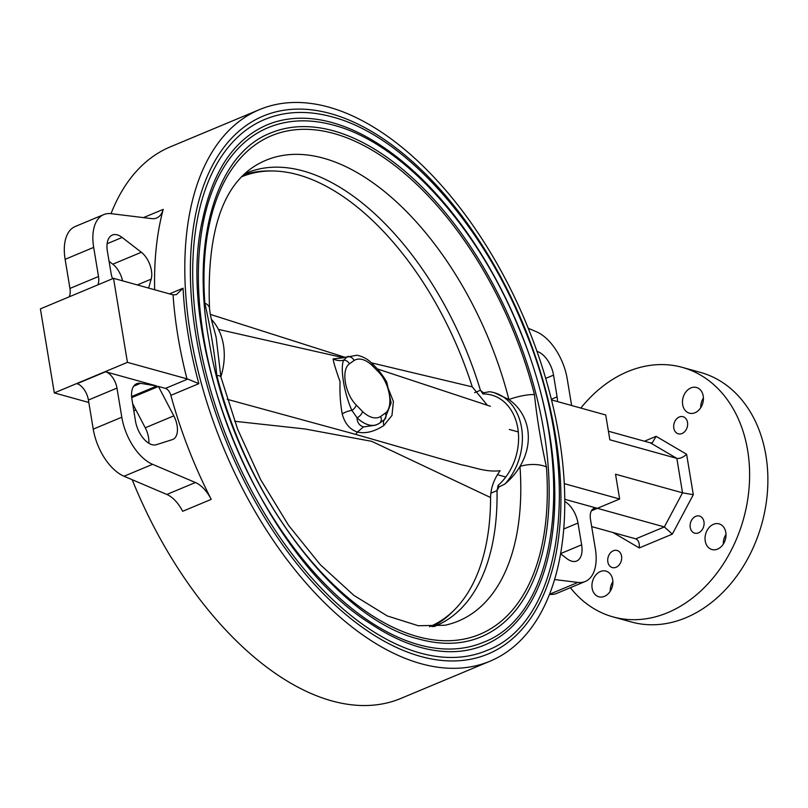 <?xml version="1.0" encoding="UTF-8"?>
<svg xmlns="http://www.w3.org/2000/svg" width="808" height="808" viewBox="0 0 808 808"><rect width="100%" height="100%" fill="white"/><g stroke="black" fill="none" stroke-linecap="round" stroke-linejoin="round"><path stroke-width="1.21" d="M546.45 466.984A270.145 147.925 -112.7 0 1 417.281 636.522A270.145 147.925 -112.7 0 1 216.827 375.468A20.715 4.495 -14.3 0 1 220.907 377.033L216.17 337.603C213.948 327.634 210.737 320.079 209.514 308.292L209.514 308.292A20.715 9.08 175.9 0 0 204.838 303.081A270.145 147.925 -112.7 0 1 334.007 133.532A270.145 147.925 -112.7 0 1 534.462 394.597C536.855 417.887 540.855 442.016 546.45 466.984A20.715 9.08 175.9 0 0 519.988 466.418C527.028 454.46 529.604 442.127 527.725 429.442C525.412 416.766 519.14 406.798 508.909 399.516L494.324 392.739M216.827 375.468C214.433 352.177 210.434 328.038 204.838 303.081M220.837 376.76A54.752 42.077 -74.5 0 0 223.442 344.955A54.752 42.077 -74.5 0 0 211.393 319.362M244.743 173.771A245.42 134.381 -112.7 0 1 246.531 173.003A245.42 134.381 -112.7 0 1 303.283 170.983A245.42 134.381 -112.7 0 1 480.406 390.254L483.447 392.789L482.982 393.961L480.406 390.254A245.42 134.381 -112.7 0 1 480.406 390.264L474.629 392.668M499.031 486.921L497.021 490.608L498.112 485.386L499.031 486.921L504.798 484.123A54.752 42.077 -74.5 0 0 521.564 427.725A54.752 42.077 -74.5 0 0 493.941 392.627A54.752 42.077 -74.5 0 0 489.507 391.729L483.447 392.789M504.798 484.123C510.868 479.164 516.706 472.155 519.988 466.418A249.672 136.714 67.3 0 1 444.915 625.251L418.251 625.725L387.284 615.938L353.864 595.365L320.291 564.691L288.618 525.432L260.6 479.538L237.653 429.25L220.907 377.033M498.112 485.386A51.793 39.804 -74.5 0 0 517.817 428.28A51.793 39.804 -74.5 0 0 482.982 393.961M490.85 493.193L497.021 490.608A245.42 134.381 -112.7 0 1 435.694 625.907A245.42 134.381 -112.7 0 1 433.886 626.634M209.514 308.292C206.747 235.239 221.402 188.113 253.48 166.903A249.672 136.714 67.3 0 1 323.644 158.237A249.672 136.714 67.3 0 1 508.909 399.516A20.715 4.495 -14.3 0 1 534.462 394.597M480.861 636.957A273.013 149.49 67.3 0 0 531.997 379.477A273.013 149.49 67.3 0 0 333.563 130.866A273.013 149.49 67.3 0 0 270.428 133.108C216.504 153.914 190.365 240.289 209.232 341.986C230.795 476.457 331.361 618.16 418.968 639.098C441.764 645.329 462.398 644.622 480.861 636.957M268.145 127.644A278.932 152.732 67.3 0 0 215.908 390.708A278.932 152.732 67.3 0 0 418.635 644.703A278.932 152.732 67.3 0 0 483.144 642.41C560.974 613.474 576.73 463.913 518.898 328.28C477.902 226.735 402.02 143.046 333.906 125.26C309.969 118.665 288.052 119.463 268.145 127.644M484.285 645.148A281.891 154.348 67.3 0 0 537.078 379.295A281.891 154.348 67.3 0 0 332.199 122.604A281.891 154.348 67.3 0 0 267.004 124.917C234.482 139.037 213.029 170.468 202.646 219.231C173.205 343.683 261.024 555.51 370.246 623.483C387.254 634.846 403.95 642.804 420.342 647.37C443.885 653.803 465.196 653.066 484.285 645.148M264.721 119.453A287.81 157.59 67.3 0 0 210.817 390.89A287.81 157.59 67.3 0 0 419.998 652.975A287.81 157.59 67.3 0 0 486.567 650.602C566.822 620.786 583.103 466.448 523.422 326.493C481.114 221.695 402.798 135.34 332.532 116.988C307.848 110.191 285.244 111.009 264.721 119.453M330.714 113.645A291.506 159.62 -112.7 0 1 542.582 379.093A291.506 159.62 -112.7 0 1 487.992 654.015A291.506 159.62 -112.7 0 1 420.574 656.419A291.506 159.62 -112.7 0 1 208.706 390.961A291.506 159.62 -112.7 0 1 263.297 116.039A291.506 159.62 -112.7 0 1 330.714 113.645M383.628 376.902L393.405 401.475L391.971 415.443L383.851 425.513C374.417 431.674 365.6 433.866 357.389 432.078L363.489 426.927L375.508 425.18L379.164 423.453A5.919 4.939 -121.6 0 1 378.599 423.745A36.996 20.261 -112.7 0 1 377.043 424.533A36.996 20.261 -112.7 0 1 368.488 424.836A36.996 20.261 -112.7 0 1 357.035 417.756A5.919 3.08 -46.2 0 0 362.529 411.474A31.078 17.019 67.3 0 0 372.155 417.423A31.078 17.019 67.3 0 0 380.639 416.504L385.254 413.151C393.87 407.323 389.779 383.133 378.427 371.872A5.919 2.767 -42.9 0 0 378.184 369.741L371.72 363.146C370.953 362.519 366.428 357.186 356.944 355.227L346.986 357.055A36.996 20.261 -112.7 0 1 348.531 356.267M363.489 426.927C359.358 425.584 357.217 422.523 357.035 417.756L351.884 410.393A5.919 2.767 -42.9 0 0 356.298 405.111L362.529 411.474M227.21 399.314L355.702 434.391A48.096 36.956 -74.5 0 0 357.389 432.078C349.844 429.482 344.784 423.442 342.228 413.959A14.796 8.383 169.1 0 1 351.884 410.393C344.238 393.688 340.017 368.266 343.572 360.227A5.919 4.888 50.5 0 1 349.46 363.822C340.855 369.65 344.945 393.849 356.298 405.111M342.228 413.959C340.38 404.03 339.653 393.264 340.067 381.679C335.764 369.68 333.451 362.075 333.108 358.883A14.796 14.16 175 0 0 343.572 360.227L346.986 357.055A5.919 4.939 -121.6 0 1 354.086 360.479L349.46 363.822M333.108 358.883L342.956 357.833M385.254 413.151A5.919 4.888 50.5 0 1 384.618 419.483L379.164 423.453A5.919 4.939 -121.6 0 0 380.639 416.504M378.184 369.741C384.265 377.609 387.234 382.204 387.103 383.548L391.102 402.899L384.618 419.483A14.796 6.858 -130.9 0 0 383.851 425.513M378.427 371.872L372.195 365.509A5.919 3.08 -46.2 0 0 371.72 363.146M343.551 357.793A48.096 36.956 -74.5 0 0 342.996 357.631L218.423 329.391M355.702 434.391L461.641 464.822C475.296 467.418 485.366 472.256 500.011 470.751M500.081 470.771C493.961 479.134 490.789 488.052 490.577 497.536L371.69 441.33L304.899 428.957L234.643 421.271M429.583 626.695A243.784 133.492 67.3 0 0 490.577 497.536M429.644 626.695A243.814 133.502 67.3 0 0 430.856 626.16A243.814 133.502 67.3 0 0 431.442 625.897L430.856 626.16M371.397 362.843L472.256 386.87A243.784 133.492 67.3 0 0 298.081 174.77A243.784 133.492 67.3 0 0 244.147 175.811A243.784 133.492 67.3 0 0 241.673 176.79M210.322 314.393L345.44 357.439M472.256 386.87L487.365 405.262M600.364 571.549A13.322 10.231 -74.5 0 0 591.961 584.75A13.322 10.231 -74.5 0 0 598.849 596.779A13.322 10.231 -74.5 0 0 604.465 596.344A13.322 10.231 -74.5 0 0 612.868 583.134A13.322 10.231 -74.5 0 0 605.98 571.115A13.322 10.231 -74.5 0 0 600.364 571.549M612.898 581.629A13.322 10.231 -74.5 0 0 610.202 591.335M570.387 587.699A129.482 99.505 -74.5 0 0 613.04 616.898L631.3 621.968A129.482 99.505 -74.5 0 0 685.891 617.746A129.482 99.505 -74.5 0 0 767.6 489.355A129.482 99.505 -74.5 0 0 700.576 372.448L682.316 367.377A129.482 99.505 -74.5 0 0 627.725 371.599A129.482 99.505 -74.5 0 0 580.851 408.08M613.04 616.898A129.482 99.505 -74.5 0 0 667.64 612.676A129.482 99.505 -74.5 0 0 749.339 484.285A129.482 99.505 -74.5 0 0 682.316 367.377M489.991 661.207A298.909 163.671 67.3 0 0 545.966 379.305A298.909 163.671 67.3 0 0 328.715 107.121A298.909 163.671 67.3 0 0 259.59 109.575A298.909 163.671 67.3 0 0 203.606 391.476A298.909 163.671 67.3 0 0 420.857 663.661A298.909 163.671 67.3 0 0 489.991 661.207L400.869 698.425A298.909 163.671 -112.7 0 1 331.734 700.879A298.909 163.671 -112.7 0 1 132.189 479.72M131.603 396.546L156.833 386.012L140.552 383.315A20.715 11.342 -112.7 0 0 136.724 383.699A20.715 11.342 -112.7 0 0 131.916 399.202L135.471 420.948A21.452 11.746 67.3 0 0 152.025 444.663A21.452 11.746 67.3 0 0 156.459 444.673L172.367 439.613A18.493 10.13 67.3 0 0 172.821 439.441A18.493 10.13 67.3 0 0 173.811 415.857L158.439 386.456L131.704 397.627M560.54 553.743L566.873 558.621A21.452 11.746 67.3 0 0 571.731 561.186A21.452 11.746 67.3 0 0 576.69 561.005A21.452 11.746 67.3 0 0 581.639 544.814L577.993 523.049L563.671 529.028M690.89 387.931A13.322 10.231 -74.5 0 0 682.487 401.142A13.322 10.231 -74.5 0 0 689.386 413.161A13.322 10.231 -74.5 0 0 695.001 412.726A13.322 10.231 -74.5 0 0 703.404 399.526A13.322 10.231 -74.5 0 0 696.506 387.497A13.322 10.231 -74.5 0 0 690.89 387.931M703.425 398.011A13.322 10.231 -74.5 0 0 700.728 407.717M713.474 524.301A13.322 10.231 -74.5 0 0 705.061 537.512A13.322 10.231 -74.5 0 0 711.959 549.541A13.322 10.231 -74.5 0 0 717.575 549.107A13.322 10.231 -74.5 0 0 725.978 535.896A13.322 10.231 -74.5 0 0 719.09 523.867A13.322 10.231 -74.5 0 0 713.474 524.301M725.998 534.391A13.322 10.231 -74.5 0 0 723.301 544.087M679.296 416.979A8.878 6.828 -74.5 0 0 673.69 425.786A8.878 6.828 -74.5 0 0 678.286 433.805A8.878 6.828 -74.5 0 0 682.033 433.512A8.878 6.828 -74.5 0 0 687.628 424.705A8.878 6.828 -74.5 0 0 683.033 416.696A8.878 6.828 -74.5 0 0 679.296 416.979M695.739 516.342A8.878 6.828 -74.5 0 0 690.133 525.15A8.878 6.828 -74.5 0 0 694.729 533.159A8.878 6.828 -74.5 0 0 698.476 532.876A8.878 6.828 -74.5 0 0 704.081 524.069A8.878 6.828 -74.5 0 0 699.486 516.049A8.878 6.828 -74.5 0 0 695.739 516.342M613.333 550.763A8.878 6.828 -74.5 0 0 607.727 559.56A8.878 6.828 -74.5 0 0 612.323 567.58A8.878 6.828 -74.5 0 0 616.07 567.287A8.878 6.828 -74.5 0 0 621.675 558.49A8.878 6.828 -74.5 0 0 617.08 550.47A8.878 6.828 -74.5 0 0 613.333 550.763M672.296 534.149L664.358 526.927L682.528 492.819L693.304 494.718L672.296 534.149L639.259 547.935C639.633 543.138 638.471 540.118 635.795 538.855L591.678 526.604M564.731 501.425A20.715 11.342 -112.7 0 1 577.993 523.049M549.46 594.294L577.922 582.406A43.652 23.907 67.3 0 0 585.245 581.487A43.652 23.907 67.3 0 0 595.334 548.683L590.507 519.564A14.796 8.1 -112.7 0 1 593.93 508.444A14.796 8.1 -112.7 0 1 597.354 508.323L564.721 499.263M111.019 213.655A298.909 163.671 -112.7 0 1 170.468 146.793L259.59 109.575M551.51 399.93L605.727 414.979L609.828 439.774L676.831 458.378C679.912 458.803 683.174 457.419 686.608 454.248L693.304 494.718M636.532 539.168L635.795 538.855L664.358 526.927L597.354 508.323L619.635 499.011L615.534 474.215L682.528 492.819L676.831 458.378L650.45 442.885L608.414 431.219M619.635 499.011L564.236 483.639M551.349 399.263L557.096 396.859L553.541 375.124A21.452 11.746 67.3 0 0 537.007 351.409M557.096 396.859A20.715 11.342 -112.7 0 1 557.48 401.586M571.63 405.515L567.216 378.861A43.652 23.907 67.3 0 0 536.431 331.755L528.27 328.28M148.813 443.228A18.493 10.13 67.3 0 0 145.248 427.786L132.653 403.707M54.308 392.9L127.432 362.358L113.524 278.326L40.4 308.868L54.308 392.9L88.83 402.485M187.779 379.063L198.859 383.659L170.862 395.354A7.403 4.05 67.3 0 0 165.428 388.396L187.779 379.063L127.432 362.358M186.971 378.891A306.303 167.721 -112.7 0 1 173.053 294.859L113.524 278.326M173.053 294.859L176.407 294.627L183.052 288.214A298.909 163.671 67.3 0 0 198.859 383.659M166.842 494.456L195.405 482.517A29.593 16.2 -112.7 0 1 211.231 499.364L182.669 511.292A29.593 16.2 67.3 0 0 166.842 494.456L124.028 476.245A43.652 23.907 -112.7 0 1 93.243 429.139L88.415 400.021A14.796 8.1 67.3 0 0 77.013 383.709L105.575 371.781A14.796 8.1 -112.7 0 1 116.978 388.093L88.415 400.021M93.243 429.139L121.806 417.211A43.652 23.907 67.3 0 0 152.591 464.317L124.028 476.245M121.806 417.211L116.978 388.093M195.405 482.517L152.591 464.317M170.862 395.354A298.909 163.671 67.3 0 0 211.231 499.364M158.439 386.456L165.428 388.396M105.575 371.781L156.833 386.012M148.632 288.072L151.177 279.144A18.493 10.13 67.3 0 0 141.349 252.268L122.149 237.451A21.452 11.746 67.3 0 0 112.332 235.057A21.452 11.746 67.3 0 0 107.383 251.248L111.029 273.013A20.715 11.342 -112.7 0 0 112.514 278.75M122.563 280.841A18.493 10.13 67.3 0 0 112.787 264.196L109.07 261.327M69.215 296.829A14.796 8.1 67.3 0 0 69.942 288.436L98.505 276.508A14.796 8.1 -112.7 0 1 97.778 284.901M143.481 217.615L163.216 209.373A29.593 16.2 -112.7 0 1 156.681 217.998A29.593 16.2 -112.7 0 1 151.712 218.625L111.1 213.666A43.652 23.907 67.3 0 0 103.778 214.585A43.652 23.907 67.3 0 0 93.688 247.389L65.125 259.317A43.652 23.907 -112.7 0 1 75.215 226.513L103.778 214.585M98.505 276.508L93.688 247.389M163.216 209.373A298.909 163.671 67.3 0 0 154.671 289.749M69.942 288.436L65.125 259.317M585.245 581.487L556.682 593.415A43.652 23.907 -112.7 0 1 549.44 594.345M577.922 582.406L554.52 579.548M650.45 442.885L652.339 442.754L656.096 436.33L686.608 454.248M372.195 365.509A31.078 17.019 67.3 0 0 354.086 360.479M432.139 626.695A244.945 134.118 67.3 0 0 454.278 609.99M270.902 170.973A244.945 134.118 67.3 0 0 243.471 174.982M244.147 175.811L242.945 176.265A243.814 133.502 67.3 0 0 241.713 176.75M581.639 544.814L560.56 553.621M597.354 508.323L591.436 510.787M553.541 375.124L545.703 378.397M135.916 409.949L133.825 410.828M140.552 383.315L133.754 386.153M173.811 415.857L145.248 427.786M169.508 293.87L183.052 288.214M151.177 279.144L137.32 284.931M141.349 252.268L112.787 264.196M122.149 237.451L107.131 243.723M644.42 441.219L656.096 436.33M639.259 547.935L613.009 532.523M494.789 392.87L493.941 392.627M487.992 654.015L486.567 654.621M263.297 116.039L261.863 116.635M342.178 357.823L346.996 356.904M490.375 406.262L377.467 368.973M518.312 431.957L509.303 429.452M505.798 477.013L497.415 474.68"/></g></svg>
